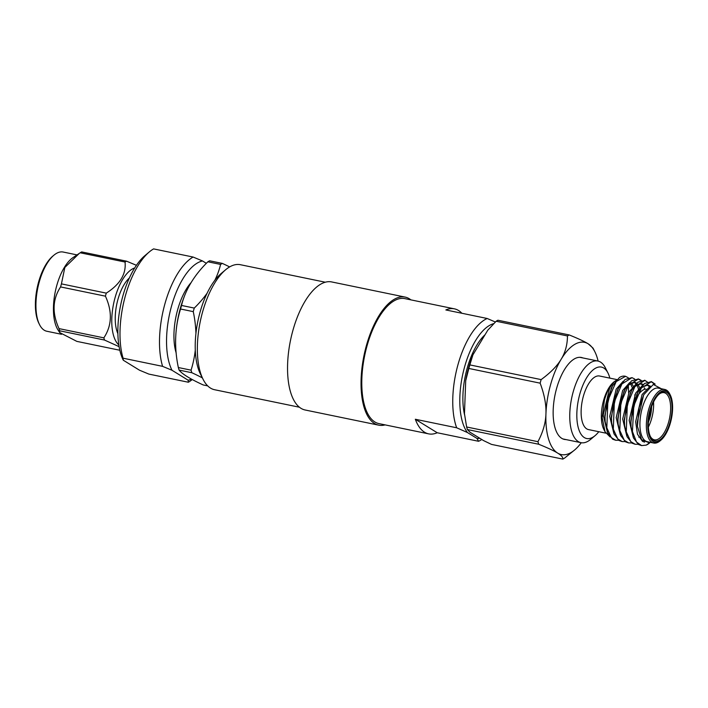 <?xml version="1.0" encoding="UTF-8"?>
<svg xmlns="http://www.w3.org/2000/svg" width="708" height="708" viewBox="0 0 708 708"><rect width="100%" height="100%" fill="white"/><g stroke="black" fill="none" stroke-linecap="round" stroke-linejoin="round"><path stroke-width="1.06" d="M53.817 255.269L52.684 256.216A39.117 17.036 101.7 0 0 37.205 319.016A39.117 17.036 101.7 0 0 38.86 323.273L39.515 324.591A40.445 17.611 -78.3 0 1 37.807 320.193A40.445 17.611 -78.3 0 1 53.817 255.269A40.445 17.611 -78.3 0 1 63.18 252.039L77.022 254.898M119.82 350.248L76.836 341.38L59.684 332.556L58.047 330.017A40.445 17.611 -78.3 0 1 55.312 323.804A40.445 17.611 -78.3 0 1 72.977 257.615L80.181 252.783A46.861 20.408 101.7 0 1 81.686 251.924L126.528 261.172L136.423 265.305M59.012 328.609A46.861 20.408 101.7 0 0 59.322 329.724A46.861 20.408 101.7 0 0 59.658 330.795L104.51 340.044A46.861 20.408 -78.3 0 1 104.173 338.973A46.861 20.408 -78.3 0 1 103.855 337.858C111.953 325.565 112.475 311.67 105.43 296.174L60.587 286.926C52.498 299.219 51.976 313.113 59.012 328.609L103.855 337.858M79.34 253.34L64.835 267.465L61.428 283.881A46.861 20.408 101.7 0 0 60.587 286.926M118.82 344.92A40.445 17.611 -78.3 0 1 113.643 335.831A40.445 17.611 -78.3 0 1 115.802 295.165A40.445 17.611 -78.3 0 1 134.679 267.969M126.528 261.172A46.861 20.408 101.7 0 0 125.033 262.031L80.181 252.783M61.428 283.881L106.28 293.13C120.077 284.359 126.325 273.987 125.033 262.031M106.28 293.13A46.861 20.408 101.7 0 0 105.43 296.174M129.369 277.961A33.081 14.408 101.7 0 0 117.891 333.645M193.098 257.039L202.488 260.942A60.959 26.55 101.7 0 0 171.566 305.945A60.959 26.55 101.7 0 0 171.973 370.249L162.583 366.346A66.171 28.824 -78.3 0 1 164.946 303.741A66.171 28.824 -78.3 0 1 193.098 257.039L153.601 248.897A66.171 28.824 101.7 0 0 149.264 251.959A66.171 28.824 101.7 0 0 125.44 295.599A66.171 28.824 101.7 0 0 123.077 358.195L123.281 360.204L139.467 370.187L148.857 374.089L188.363 382.231L188.16 380.223A60.959 26.55 101.7 0 0 191.47 379.107M162.583 366.346L123.077 358.195M650.395 410.41A25.116 10.939 -78.3 0 1 659.44 393.843A25.116 10.939 -78.3 0 1 666.865 392.489A25.116 10.939 -78.3 0 1 669.972 422.472A25.116 10.939 -78.3 0 1 650.563 436.898A25.116 10.939 -78.3 0 1 650.395 410.41M658.989 394.241A24.072 10.487 -78.3 0 1 664.122 392.674A24.072 10.487 -78.3 0 1 665.67 393.294A24.072 10.487 -78.3 0 1 668.644 422.03A24.072 10.487 -78.3 0 1 654.404 439.827A24.072 10.487 -78.3 0 1 650.307 436.358M667.184 391.347A26.311 11.461 101.7 0 0 649.926 410.118A26.311 11.461 101.7 0 0 649.386 436.208A26.311 11.461 101.7 0 0 660.962 440.111A26.311 11.461 101.7 0 0 670.441 422.756A26.311 11.461 101.7 0 0 670.264 395.011A26.311 11.461 101.7 0 0 667.184 391.347M670.264 395.011L669.741 393.967A27.355 11.912 101.7 0 0 666.547 390.17A27.355 11.912 101.7 0 0 664.785 389.462A27.355 11.912 101.7 0 0 648.608 409.684A27.355 11.912 101.7 0 0 653.741 443.04A27.355 11.912 101.7 0 0 660.077 440.863L660.962 440.111M609.854 378.134A36.471 15.886 101.7 0 0 608.013 373.089A36.471 15.886 101.7 0 0 603.747 368.018A36.471 15.886 101.7 0 0 579.825 394.037A36.471 15.886 101.7 0 0 579.073 430.207A36.471 15.886 101.7 0 0 595.118 435.615A36.471 15.886 101.7 0 0 598.8 431.712M608.013 373.089L605.411 367.903A41.684 18.151 101.7 0 0 600.543 362.107A41.684 18.151 101.7 0 0 597.862 361.027A41.684 18.151 101.7 0 0 573.197 391.843A41.684 18.151 101.7 0 0 581.029 442.677A41.684 18.151 101.7 0 0 590.676 439.349L595.118 435.615M496.158 321.246A65.127 28.364 101.7 0 1 497.919 320.237L569.223 334.946C578.188 338.566 584.507 341.513 588.162 343.796A57.313 24.966 -78.3 0 0 561.196 359.195A57.313 24.966 101.7 0 0 550.576 384.674A57.313 24.966 101.7 0 0 545.939 413.844C546.337 404.834 544.408 394.613 540.151 383.17A65.127 28.364 101.7 0 1 540.638 381.382A65.127 28.364 101.7 0 1 541.142 379.603C550.505 372.744 557.196 365.947 561.196 359.195C565.311 352.478 567.4 344.725 567.462 335.946L496.158 321.246L487.785 330.194L472.917 354.858L469.838 364.903L541.142 379.603M493.795 323.618A58.614 25.532 101.7 0 0 463.475 371.187A58.614 25.532 101.7 0 0 467.422 432.526L456.669 427.782A63.826 27.798 -78.3 0 1 458.005 364.549A63.826 27.798 -78.3 0 1 487.184 318.485L495.379 322.016M481.812 439.509A63.826 27.798 -78.3 0 1 478.564 441.279L476.997 438.429A58.614 25.532 101.7 0 0 479.856 438.305M456.669 427.782L415.331 419.26L437.225 432.747A63.826 27.798 -78.3 0 1 428.641 433.862A63.826 27.798 -78.3 0 1 415.331 419.26M478.564 441.279L437.225 432.747M476.997 438.429L467.422 432.526M464.634 415.1A52.1 22.691 101.7 0 1 467.165 368.31A52.1 22.691 -78.3 0 1 485.069 334.707M487.184 318.485L445.845 309.954A63.826 27.798 -78.3 0 1 454.421 308.847A63.826 27.798 -78.3 0 1 461.864 313.255M428.641 433.862L379.037 423.632A63.826 27.798 101.7 0 1 367.054 345.796A63.826 27.798 -78.3 0 1 404.817 298.617L454.421 308.847M410.879 299.865A65.393 28.479 -78.3 0 0 405.126 297.086A65.393 28.479 -78.3 0 0 366.443 345.416A65.393 28.479 101.7 0 0 378.718 425.163A65.393 28.479 101.7 0 0 385.099 424.889M378.718 425.163L305.228 410.012A65.393 28.479 101.7 0 1 292.944 330.264A65.393 28.479 -78.3 0 1 331.636 281.926L405.126 297.086M299.475 407.233L214.586 389.727A63.826 27.798 -78.3 0 1 203.028 379.205A63.826 27.798 -78.3 0 1 202.603 311.883A63.826 27.798 -78.3 0 1 225.587 269.792A63.826 27.798 -78.3 0 1 240.366 264.704L325.255 282.209M203.028 379.205L200.426 374.01A58.614 25.532 -78.3 0 1 200.045 312.193A58.614 25.532 -78.3 0 1 221.144 273.536L225.587 269.792M214.834 280.306A114.625 80.181 -16.6 0 0 220.586 264.42L207.869 261.792A114.625 80.181 -16.6 0 0 190.965 282.855A114.625 80.181 -16.6 0 0 185.009 294.678A114.625 80.181 -16.6 0 0 181.549 305.458L194.266 308.077A114.625 80.181 -16.6 0 0 207.09 293.227M195.939 333.45A114.625 96.332 -119.7 0 0 193.266 311.635L180.558 309.015A114.625 96.332 -119.7 0 0 176 332.521A114.625 96.332 -119.7 0 0 175.699 337.504A114.625 96.332 -119.7 0 0 178.345 367.541L191.063 370.16A114.625 96.332 -119.7 0 0 195.293 350.009M180.558 309.015A65.127 28.364 -78.3 0 1 181.549 305.458M194.266 308.077A65.127 28.364 101.7 0 0 193.266 311.635M207.869 261.792A65.127 28.364 -78.3 0 1 209.63 260.792L222.339 263.411A65.127 28.364 101.7 0 0 220.586 264.42M191.063 370.16A65.127 28.364 101.7 0 0 191.824 372.718L179.106 370.098A65.127 28.364 -78.3 0 1 178.345 367.541M222.339 263.411A114.625 16.151 15.6 0 1 229.64 266.916M176.035 332.07A57.313 24.966 -78.3 0 1 176.097 331.371A57.313 24.966 -78.3 0 1 181.929 303.068A128.157 128.157 0 0 1 185.009 294.678M179.106 370.098A114.625 16.151 -164.4 0 0 187.416 376.753A114.625 16.151 -164.4 0 0 203.223 384.957L207.709 385.878M202.382 377.913A114.625 16.151 -164.4 0 0 191.824 372.718M466.634 426.986A65.127 28.364 101.7 0 0 467.404 429.544L469.997 432.225L483.617 440.624L491.511 444.403L562.816 459.103C563.152 457.403 561.426 455.394 557.647 453.093A57.313 24.966 -78.3 0 1 545.939 413.844C545.656 422.888 542.992 432.163 537.938 441.686L466.634 426.986L464.466 413.711L465.714 380.647L468.846 368.461L540.151 383.17M569.223 334.946A65.127 28.364 101.7 0 0 567.462 335.946M467.404 429.544L538.7 444.243A65.127 28.364 101.7 0 1 537.938 441.686M469.838 364.903A65.127 28.364 101.7 0 0 468.846 368.461M594.862 351.761A57.313 24.966 -78.3 0 0 588.162 343.796L593.047 348.124L594.862 351.761A57.313 24.966 -78.3 0 1 598.11 361.08M581.268 442.721A57.313 24.966 -78.3 0 1 574.604 450.005L564.568 458.103A65.127 28.364 101.7 0 1 562.816 459.103M465.714 380.647A59.915 26.099 -78.3 0 1 472.917 354.858M574.604 450.005A57.313 24.966 -78.3 0 1 557.647 453.093C553.992 450.819 547.673 447.863 538.7 444.243M582.87 357.938A41.843 18.222 101.7 0 0 581.356 357.469A41.843 18.222 101.7 0 0 556.603 388.391A41.843 18.222 101.7 0 0 564.462 439.42A41.843 18.222 101.7 0 0 566.028 439.588M644.599 442.119L642.51 441.332L637.466 434.208L635.642 421.729L642.094 394.524L650.36 386.099M633.306 437.456L629.164 420.393L635.616 393.188L642.643 385.24M646.988 384.895L649.192 386.55M639.306 436.712L638.758 437.163M626.819 436.119L622.677 419.056L629.138 391.851L636.165 383.904M640.501 383.559L642.696 385.196M620.341 434.783L616.199 417.72L622.651 390.515L629.686 382.568M634.023 382.223L636.209 383.86M636.89 384.763L639.005 390.241M613.854 433.446L609.712 416.384L616.172 389.179L623.199 381.231M630.412 383.426L632.138 387.356M607.375 432.11L603.234 415.047L609.685 387.842L614.243 381.674L616.473 380.169M610.075 436.924L605.03 431.765L602.189 417.782L604.384 400.303C606.836 391.515 610.119 385.311 614.234 381.692M618.686 440.252L615.703 440.252L611.314 437.606L606.827 427.8L607.871 400.489L616.19 381.612L625.518 376.311L628.208 377.691M625.164 441.588L622.19 441.588L617.792 438.942L613.314 429.137L614.349 401.825L621.925 383.957L631.996 377.647L634.687 379.028M631.651 442.925L628.669 442.925L624.279 440.279L619.792 430.473L620.836 403.162L628.412 385.294L638.474 378.984L641.174 380.364M638.129 444.261L635.156 444.261L630.757 441.615L626.279 431.809L627.315 404.498L634.89 386.63L644.961 380.32L638.023 382.161L631.979 389.86L630.377 392.887L624.297 419.393L624.606 425.455L624.456 420.888L626.527 404.339L631.43 390.869M650.316 442.332L646.245 445.12L641.634 445.598L636.527 442.093L632.439 431.526L633.793 405.834L641.377 387.966L651.44 381.656L655.157 384.125M661.369 388.754L653.298 384.453L643.811 394.675L639.182 407.365L637.439 426.393L641.581 439.677L648.475 442.482L649.572 442.181M637.395 425.88L637.262 422.065L643.616 395.046M641.634 445.598L638.616 444.571L633.598 438.163L631.085 426.791L630.784 420.729L636.864 394.223L637.917 392.205L644.501 383.497L651.44 381.656M641.873 387.285L647.811 384.993L650.183 386.241M635.386 385.949L641.324 383.656L643.298 384.568M628.669 442.925L625.651 441.898L620.633 435.491L618.119 424.119L617.818 418.056L623.898 391.551L624.952 389.533L631.536 380.815L638.474 378.984M628.908 384.612L634.846 382.32L636.819 383.232M637.846 384.205L640.085 388.524M622.19 441.588L619.173 440.562L614.146 434.154L611.641 422.782L611.34 416.72L617.411 390.214L618.465 388.196L625.058 379.479L631.996 377.647M631.368 382.869L633.235 386.134M634.828 394.701L634.846 398.684M615.703 440.252L612.694 439.226L607.668 432.818L605.154 421.446L604.853 415.384L611.447 387.922M631.085 426.791L630.934 422.225L633.005 405.675L637.917 392.205M651.041 381.585L654.537 384.17M635.156 444.261L632.138 443.235L627.111 436.827L624.606 425.455M644.563 380.249L647.209 381.86M649.732 385.869L649.953 386.435M618.119 424.119L617.969 419.552L620.049 403.002L624.952 389.533M638.085 378.913L640.731 380.523M644.28 387.763L644.607 389.32M611.641 422.782L611.491 418.216L613.562 401.666L618.465 388.196M638.315 389.064L638.563 391.011M605.154 421.446L605.013 416.879L607.083 400.33L612.526 385.851L619.465 377.488A32.303 14.072 101.7 0 1 625.137 376.231L625.518 376.311M628.607 392.843L628.341 385.391M605.809 433.154L588.516 429.588A27.355 11.912 -78.3 0 1 583.374 396.232A27.355 11.912 101.7 0 1 599.561 376.01L616.995 379.603M616.022 380.692A27.355 11.912 101.7 0 0 614.013 381.904M614.243 381.674L613.438 382.355A27.355 11.912 101.7 0 0 603.588 400.401A27.355 11.912 -78.3 0 0 603.765 429.252L605.03 431.765M664.785 389.462L658.36 388.134A27.355 11.912 101.7 0 0 642.174 408.357A27.355 11.912 -78.3 0 0 647.307 441.712L653.741 443.04M653.546 402.002A24.072 10.487 101.7 0 1 651.652 418.525A24.072 10.487 -78.3 0 1 648.378 427.074M645.926 389.081A24.072 10.487 101.7 0 0 635.731 399.277M648.422 422.074A19.797 8.62 -78.3 0 0 649.988 417.499A19.797 8.62 101.7 0 0 651.608 406.613M650.44 410.251A19.797 8.62 101.7 0 1 649.068 417.313A19.797 8.62 -78.3 0 1 648.785 418.269M649.661 442.881A32.303 14.072 -78.3 0 1 649.431 443.084A32.303 14.072 -78.3 0 1 646.245 445.12M123.281 360.195L123.281 360.204A60.959 26.55 -78.3 0 1 123.281 360.195A60.959 26.55 -78.3 0 1 120.634 305.183A60.959 26.55 -78.3 0 1 144.83 255.703L149.264 251.959M171.973 370.249L188.16 380.223M192.257 379.532A66.171 28.824 -78.3 0 1 188.363 382.231M206.338 263.314L202.488 260.942M176.124 352.832A45.33 19.744 101.7 0 1 177.664 309.697A45.33 19.744 -78.3 0 1 191.116 282.598M119.103 346.663L104.51 340.044M59.684 332.556L59.658 330.795M61.543 334.291L46.843 331.256A40.445 17.611 -78.3 0 1 39.515 324.591M176.097 331.371A128.157 128.157 0 0 0 176 332.521M643.811 394.666L643.342 395.56M611.986 386.86L610.933 388.878M579.781 357.301L597.862 361.027M562.949 438.951L581.029 442.677"/></g></svg>
